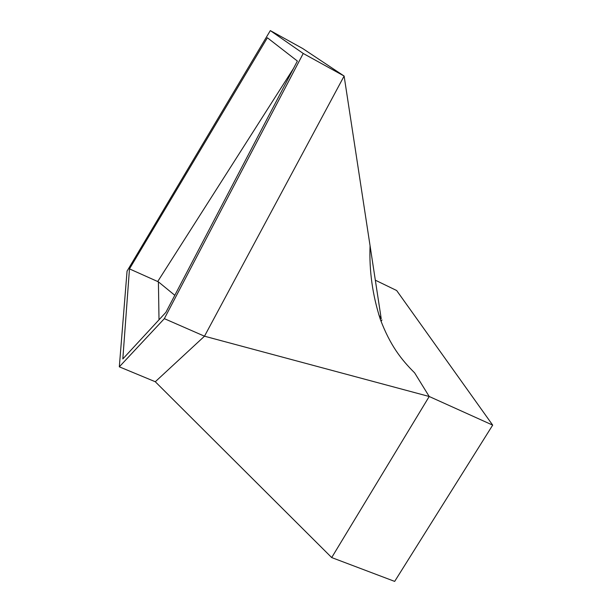 <?xml version="1.0" encoding="UTF-8"?>
<svg xmlns="http://www.w3.org/2000/svg" width="612" height="612" viewBox="0 0 612 612"><rect width="100%" height="100%" fill="white"/><g stroke="black" fill="none" stroke-linecap="round" stroke-linejoin="round"><path stroke-width="0.92" d="M127.059 271.116L119.317 366.825L164.345 318.653L303.223 53.474L270.313 30.6L127.059 271.116M155.287 381.743L204.492 336.202L429.211 396.492L331.696 557.57L155.287 381.743L119.317 366.825M378.797 314.798L381.222 318.73L344.12 76.041L204.492 336.202L164.345 318.653M270.313 30.6L302.718 48.532L344.12 76.041L303.223 53.474M267.375 37.768L129.476 268.89L122.821 358.946L165.875 312.365L297.378 61.047L267.375 37.768M331.696 557.57L394.671 581.4L492.683 425.126L429.211 396.492L414.638 372.869C401.281 359.596 390.249 345.482 380.427 319.625C372.555 295.428 369.105 270.802 370.061 245.749M375.332 280.189L396.66 290.524L492.683 425.126M381.949 319.915L381.077 321.422M174.803 295.298L158.409 281.849L159.013 319.785M158.409 281.849L129.476 268.89M293.523 68.406L157.697 281.551"/></g></svg>
